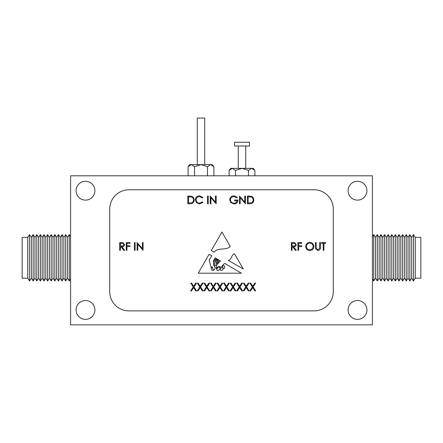 <?xml version="1.0" encoding="UTF-8"?>
<svg xmlns="http://www.w3.org/2000/svg" width="443" height="443" viewBox="0 0 443 443"><rect width="100%" height="100%" fill="white"/><g stroke="black" fill="none" stroke-linecap="round" stroke-linejoin="round"><path stroke-width="0.66" d="M230.598 168.966L232.315 168.357L229.086 170.417L230.814 168.357L253.174 168.357L254.902 170.417L254.902 175.81M234.541 145.996L249.448 145.996L249.448 142.275L234.541 142.275L234.541 145.996M238.268 145.996L238.268 168.357M245.721 145.996L245.721 168.357M232.315 168.357L235.538 170.417L241.994 168.357L248.445 170.417L251.674 168.357L254.902 170.417M229.086 170.417L229.086 175.81M248.445 170.417L248.445 175.81M235.538 170.417L235.538 175.81M223.233 268.392A0.626 0.626 0 0 0 224.407 268.22L224.634 267.007L224.263 265.961L223.233 265.279L222.336 266.642L223.233 268.392M197.279 164.63L197.279 118.054L204.732 118.054L204.732 164.63M194.555 175.81L194.555 166.69L191.326 164.63L188.098 166.69L189.826 164.63L212.186 164.63L213.914 166.69L213.914 175.81M85.493 181.303A9.408 9.408 0 0 0 76.085 190.711A9.408 9.408 0 0 0 85.493 200.12A9.408 9.408 0 0 0 94.902 190.711A9.408 9.408 0 0 0 85.493 181.303M85.493 300.542A9.408 9.408 0 0 0 76.085 309.95A9.408 9.408 0 0 0 85.493 319.359A9.408 9.408 0 0 0 94.902 309.95A9.408 9.408 0 0 0 85.493 300.542M357.507 300.542A9.408 9.408 0 0 0 348.098 309.95A9.408 9.408 0 0 0 357.507 319.359A9.408 9.408 0 0 0 366.915 309.95A9.408 9.408 0 0 0 357.507 300.542M357.507 181.303A9.408 9.408 0 0 0 348.098 190.711A9.408 9.408 0 0 0 357.507 200.12A9.408 9.408 0 0 0 366.915 190.711A9.408 9.408 0 0 0 357.507 181.303M70.592 324.852L372.408 324.852L372.408 175.81L70.592 175.81L70.592 324.852M240.167 197.678L240.167 203.774L239.469 203.774L239.469 196.011L244.746 202.124L244.746 196.011L245.444 196.011L245.444 203.774L240.167 197.678M229.718 199.893C229.961 197.356 231.351 196 233.893 195.812L237.382 197.334L236.784 197.905L233.871 196.609C231.816 196.758 230.665 197.844 230.415 199.859C230.709 201.958 231.938 203.066 234.092 203.176C235.742 203.149 236.772 202.357 237.182 200.79L234.596 200.79L234.596 199.992L237.88 199.992C237.769 202.473 236.49 203.802 234.031 203.974L230.67 202.506L229.718 199.893M210.907 197.678L210.907 203.774L210.209 203.774L210.209 196.011L215.486 202.124L215.486 196.011L216.184 196.011L216.184 203.774L210.907 197.678M208.221 203.774L207.523 203.774L207.523 196.011L208.221 196.011L208.221 203.774M195.38 199.848C195.629 197.329 197.019 195.983 199.56 195.812L202.944 197.434L202.335 197.905L199.516 196.609C197.434 196.753 196.288 197.849 196.077 199.904C196.299 201.969 197.456 203.066 199.56 203.176L202.335 201.886L202.944 202.346L199.566 203.974L196.365 202.617L195.38 199.848M194.189 199.992C194.04 202.49 192.722 203.752 190.224 203.774L187.815 203.774L187.815 196.011L191.847 196.293C193.419 197.002 194.2 198.231 194.189 199.992M243.296 269.028L234.497 253.778C231.196 254.991 231.75 259.753 228.339 260.406L243.296 269.028M249.808 290.879L252.344 286.92L249.907 283.116L250.71 283.116L252.743 286.289L254.775 283.116L255.578 283.116L253.147 286.92L255.677 290.879L254.875 290.879L252.743 287.546L250.611 290.879L249.808 290.879M243.24 290.879L245.776 286.92L243.34 283.116L244.143 283.116L246.175 286.289L248.207 283.116L249.01 283.116L246.579 286.92L249.11 290.879L248.307 290.879L246.175 287.546L244.043 290.879L243.24 290.879M236.673 290.879L239.203 286.92L236.772 283.116L237.575 283.116L239.608 286.289L241.64 283.116L242.443 283.116L240.012 286.92L242.542 290.879L241.74 290.879L239.608 287.546L237.476 290.879L236.673 290.879M230.1 290.879L232.636 286.92L230.199 283.116L231.008 283.116L233.04 286.289L235.072 283.116L235.875 283.116L233.439 286.92L235.975 290.879L235.172 290.879L233.04 287.546L230.908 290.879L230.1 290.879M223.532 290.879L226.068 286.92L223.632 283.116L224.435 283.116L226.467 286.289L228.505 283.116L229.308 283.116L226.871 286.92L229.408 290.879L228.599 290.879L226.467 287.546L224.335 290.879L223.532 290.879M216.965 290.879L219.501 286.92L217.064 283.116L217.867 283.116L219.9 286.289L221.932 283.116L222.74 283.116L220.304 286.92L222.835 290.879L222.032 290.879L219.9 287.546L217.768 290.879L216.965 290.879M210.397 290.879L212.933 286.92L210.497 283.116L211.3 283.116L213.332 286.289L215.364 283.116L216.167 283.116L213.736 286.92L216.267 290.879L215.464 290.879L213.332 287.546L211.2 290.879L210.397 290.879M203.83 290.879L206.36 286.92L203.93 283.116L204.732 283.116L206.765 286.289L208.797 283.116L209.6 283.116L207.169 286.92L209.7 290.879L208.897 290.879L206.765 287.546L204.633 290.879L203.83 290.879M197.257 290.879L199.793 286.92L197.356 283.116L198.165 283.116L200.197 286.289L202.229 283.116L203.032 283.116L200.596 286.92L203.132 290.879L202.329 290.879L200.197 287.546L198.065 290.879L197.257 290.879M190.689 290.879L193.226 286.92L190.789 283.116L191.592 283.116L193.624 286.289L195.662 283.116L196.465 283.116L194.028 286.92L196.565 290.879L195.762 290.879L193.624 287.546L191.492 290.879L190.689 290.879M323.207 250.334L323.207 243.362L321.513 243.362L321.513 242.57L325.594 242.57L325.594 243.362L323.905 243.362L323.905 250.334L323.207 250.334M315.582 248.894L315.444 242.57L316.141 242.57L316.169 248.252L317.969 249.736L319.647 248.423L319.724 242.57L320.422 242.57L320.422 247.255C320.571 249.138 319.768 250.229 318.008 250.528L315.582 248.894M309.784 250.528C307.292 250.317 305.93 248.972 305.692 246.485C305.903 243.993 307.243 242.62 309.723 242.371C312.249 242.57 313.622 243.927 313.849 246.446C313.633 248.938 312.276 250.301 309.784 250.528M137.795 244.237L137.795 250.334L137.097 250.334L137.097 242.57L142.375 248.678L142.375 242.57L143.067 242.57L143.067 250.334L137.795 244.237M135.109 250.334L134.412 250.334L134.412 242.57L135.109 242.57L135.109 250.334M126.947 250.334L126.249 250.334L126.249 242.57L130.032 242.57L130.032 243.362L126.947 243.362L126.947 245.754L130.032 245.754L130.032 246.552L126.947 246.552L126.947 250.334M120.38 250.334L119.682 250.334L119.682 242.57L122.993 242.675L124.555 244.647C124.328 246.147 123.409 246.851 121.803 246.751L124.655 250.334L123.796 250.334L120.945 246.751L120.38 246.751L120.38 250.334M128.979 189.781A19.265 19.265 0 0 0 109.714 209.046L109.714 291.616A19.265 19.265 0 0 0 128.979 310.881L314.021 310.881A19.265 19.265 0 0 0 333.286 291.616L333.286 209.046A19.265 19.265 0 0 0 314.021 189.781L128.979 189.781M292.053 250.334L291.361 250.334L291.361 242.57L294.673 242.675L296.234 244.647C296.007 246.147 295.088 246.851 293.482 246.751L296.334 250.334L295.475 250.334L292.624 246.751L292.053 246.751L292.053 250.334M298.626 250.334L297.929 250.334L297.929 242.57L301.711 242.57L301.711 243.362L298.626 243.362L298.626 245.754L301.711 245.754L301.711 246.552L298.626 246.552L298.626 250.334M220.426 260.883L217.159 264.549C216.234 266.005 215.957 267.428 216.328 268.818C217.015 267.262 218.106 266.476 219.606 266.459C221.672 269.355 222.63 263.818 224.944 263.541L241.402 273.204L198.198 273.204L209.135 254.254L211.815 255.827L209.135 259.991L210.94 266.963L212.363 267.007L213.349 270.451C215.475 269.167 215.569 267.439 213.626 265.279L213.626 260.34L215.243 257.837L216.212 258.407L214.274 260.573L214.434 265.08C216.871 267.245 216.167 262.178 215.364 260.949L216.799 258.756L217.358 259.083L216.129 260.573L216.328 262.489C216.97 263.757 217.402 263.801 217.613 262.633L217.253 260.218L217.967 259.443L218.327 259.653C217.513 260.351 217.474 261.193 218.216 262.173C218.737 261.769 218.936 261.027 218.825 259.947L220.426 260.883M230.277 246.463L221.949 232.032L211.261 250.566L214.19 252.15C218.15 247.017 225.653 250.854 230.277 246.463M253.8 199.992C253.656 202.49 252.333 203.752 249.841 203.774L247.432 203.774L247.432 196.011L251.463 196.293C253.036 197.002 253.817 198.231 253.8 199.992M188.098 166.69L188.098 175.81M194.555 166.69L201.006 164.63L207.462 166.69L207.462 175.81M207.462 166.69L210.685 164.63L213.914 166.69M191.326 164.63L189.61 165.239M121.831 243.362L120.38 243.362L120.38 245.954L121.797 245.965C122.932 246.103 123.619 245.66 123.863 244.641C123.619 243.644 122.944 243.218 121.831 243.362M293.51 243.362L292.053 243.362L292.053 245.954L293.476 245.965C294.612 246.103 295.298 245.66 295.542 244.641C295.298 243.644 294.623 243.218 293.51 243.362M313.157 246.446C312.941 244.42 311.806 243.329 309.757 243.168C307.708 243.345 306.589 244.453 306.39 246.48C306.6 248.49 307.724 249.575 309.757 249.736C311.822 249.586 312.952 248.49 313.157 246.446M218.87 267.007C217.458 267.123 215.376 270.773 218.216 270.584C220.282 269.383 220.503 268.192 218.87 267.007M213.039 269.582C212.983 268.325 212.391 267.622 211.261 267.467C211.051 269.416 211.643 270.352 213.039 270.274L213.039 269.582M220.254 269.089C220.47 272.716 225.266 268.358 221.782 267.096L220.254 269.089M188.513 196.808L188.513 202.977L191.625 202.783C192.871 202.285 193.491 201.349 193.491 199.992C193.486 198.519 192.805 197.534 191.448 197.024L188.513 196.808M248.13 196.808L248.13 202.977L251.242 202.783C252.488 202.285 253.108 201.349 253.108 199.992C253.097 198.519 252.416 197.534 251.059 197.024L248.13 196.808M415.263 257.782L415.263 278.182L420.85 278.182L420.85 237.382L415.263 237.382L415.263 257.782M413.457 280.978L411.647 278.182L411.647 237.382L413.457 234.591L413.457 280.978L415.263 278.182M409.841 280.978L408.036 278.182L408.036 237.382L409.841 234.591L409.841 280.978L411.647 278.182M406.231 280.978L404.426 278.182L404.426 237.382L406.231 234.591L406.231 280.978L408.036 278.182M402.621 280.978L400.815 278.182L400.815 237.382L402.621 234.591L402.621 280.978L404.426 278.182M399.01 280.978L397.205 278.182L397.205 237.382L399.01 234.591L399.01 280.978L400.815 278.182M395.394 280.978L393.589 278.182L393.589 237.382L395.394 234.591L395.394 280.978L397.205 278.182M391.784 280.978L389.978 278.182L389.978 237.382L391.784 234.591L391.784 280.978L393.589 278.182M388.173 280.978L386.368 278.182L386.368 237.382L388.173 234.591L388.173 280.978L389.978 278.182M384.563 280.978L382.758 278.182L382.758 237.382L384.563 234.591L384.563 280.978L386.368 278.182M380.952 280.978L379.142 278.182L379.142 237.382L380.952 234.591L380.952 280.978L382.758 278.182M377.336 280.978L375.531 278.182L375.531 237.382L377.336 234.591L377.336 280.978L379.142 278.182M372.408 236.623L373.726 234.591L373.726 280.978L375.531 278.182M27.737 278.182L27.737 237.382L29.543 234.591L29.543 280.978L27.737 278.182L22.15 278.182L22.15 237.382L27.737 237.382M31.353 278.182L31.353 237.382L33.159 234.591L33.159 280.978L31.353 278.182L29.543 280.978M34.964 278.182L34.964 237.382L36.769 234.591L36.769 280.978L34.964 278.182L33.159 280.978M38.574 278.182L38.574 237.382L40.379 234.591L40.379 280.978L38.574 278.182L36.769 280.978M42.185 278.182L42.185 237.382L43.99 234.591L43.99 280.978L42.185 278.182L40.379 280.978M45.795 278.182L45.795 237.382L47.606 234.591L47.606 280.978L45.795 278.182L43.99 280.978M49.411 278.182L49.411 237.382L51.216 234.591L51.216 280.978L49.411 278.182L47.606 280.978M53.022 278.182L53.022 237.382L54.827 234.591L54.827 280.978L53.022 278.182L51.216 280.978M56.632 278.182L56.632 237.382L58.437 234.591L58.437 280.978L56.632 278.182L54.827 280.978M60.242 278.182L60.242 237.382L62.048 234.591L62.048 280.978L60.242 278.182L58.437 280.978M63.858 278.182L63.858 237.382L65.664 234.591L65.664 280.978L63.858 278.182L62.048 280.978M67.469 278.182L67.469 237.382L69.274 234.591L69.274 280.978L67.469 278.182L65.664 280.978M372.408 278.94L373.726 280.978M375.531 237.382L373.726 234.591M379.142 237.382L377.336 234.591M382.758 237.382L380.952 234.591M386.368 237.382L384.563 234.591M389.978 237.382L388.173 234.591M393.589 237.382L391.784 234.591M397.205 237.382L395.394 234.591M400.815 237.382L399.01 234.591M404.426 237.382L402.621 234.591M408.036 237.382L406.231 234.591M411.647 237.382L409.841 234.591M415.263 237.382L413.457 234.591M70.592 278.94L69.274 280.978M70.592 236.623L69.274 234.591M67.469 237.382L65.664 234.591M63.858 237.382L62.048 234.591M60.242 237.382L58.437 234.591M56.632 237.382L54.827 234.591M53.022 237.382L51.216 234.591M49.411 237.382L47.606 234.591M45.795 237.382L43.99 234.591M42.185 237.382L40.379 234.591M38.574 237.382L36.769 234.591M34.964 237.382L33.159 234.591M31.353 237.382L29.543 234.591"/></g></svg>
